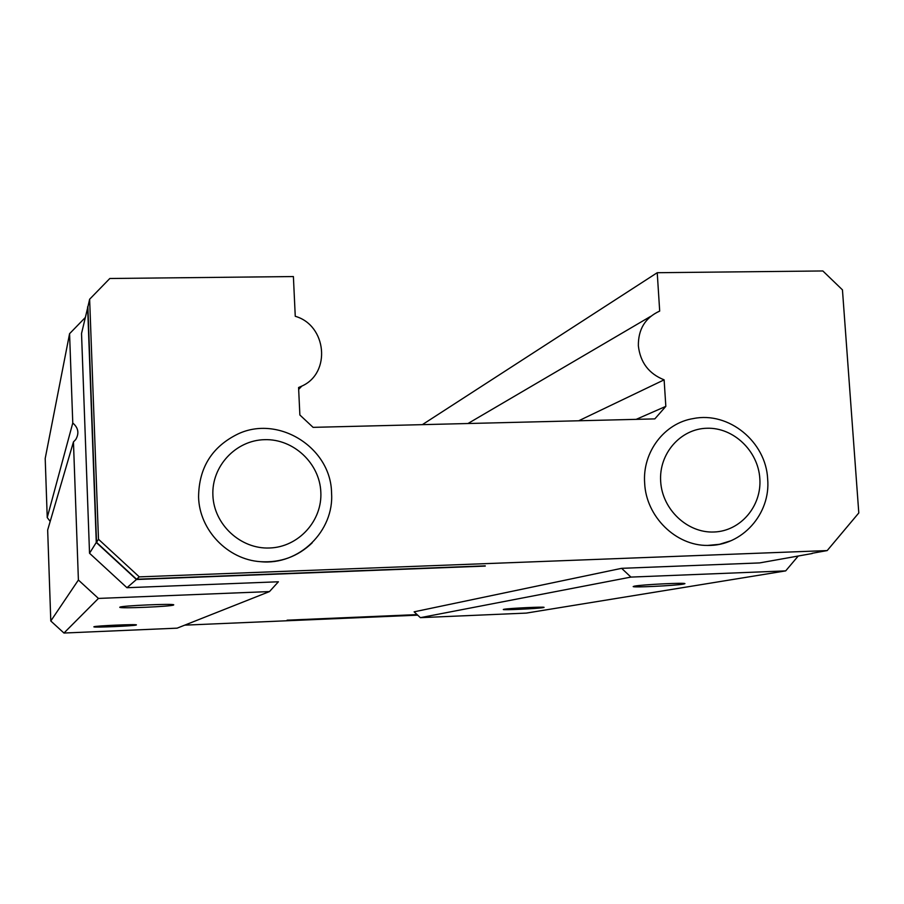 <?xml version="1.0" encoding="UTF-8"?>
<svg xmlns="http://www.w3.org/2000/svg" width="904" height="904" viewBox="0 0 904 904"><rect width="100%" height="100%" fill="white"/><g stroke="black" fill="none" stroke-linecap="round" stroke-linejoin="round"><path stroke-width="1.36" d="M417.693 615.161L184.71 625.15M422.349 424.654L657.231 272.714L822.855 270.963L842.449 289.856L858.8 512.941L827.194 550.581L139.284 576.876L98.48 539.259L89.632 299.235L109.813 278.5L293.393 276.556L295.258 316.287C326.728 325.214 331.361 373.047 301.846 386.087L298.58 387.522L299.868 414.992L313.089 427.355L654.824 418.891L665.83 406.359L636.201 419.354M467.956 423.524L650.699 316.343M657.231 272.714L659.694 311.078C645.298 317.62 638.179 329.192 638.36 345.814C640.269 362.425 648.857 373.77 664.124 379.838L665.83 406.359M578.718 420.778L664.124 379.838M485.256 566.096L136.447 579.509L126.955 587.713L278.398 581.78L269.482 591.578L98.434 598.425L78.399 580.018L73.45 441.92L75.733 439.547C79.349 433.287 78.354 427.773 72.772 423.015L69.574 333.689L85.145 317.666M287.099 620.178L417.106 614.607M621.624 568.333L630.924 577.091L785.689 570.887L526.297 613.093L420.383 617.658L414.122 611.827L621.624 568.333L759.609 562.921L812.233 553.519M126.955 587.713L89.53 553.248L81.529 333.508L87.982 306.433M269.482 591.578L177.127 628.156L63.958 633.037L50.794 620.98L47.663 530.038L73.45 441.92M50.195 521.416L47.234 517.563L45.2 458.475L69.574 333.689M89.632 299.235L87.88 306.919L96.525 542.366L136.549 579.249L485.245 565.847M260.431 561.678C299.009 565.723 334.39 531.021 331.553 492.759C330.909 447.762 278.737 414.71 238.012 433.954C211.988 446.689 198.846 467.741 198.575 497.098C199.366 530.083 227.672 559.565 260.431 561.678C280.579 562.909 297.834 556.615 312.219 542.807M707.629 545.428C741.992 546.253 770.863 513.834 767.654 478.996C766.016 441.841 728.827 411.297 693.424 418.552C664.384 423.027 642.224 452.147 644.665 483.267C646.123 516.625 675.819 545.846 707.629 545.428L719.46 544.31L730.748 540.807M136.447 579.509L96.276 542.479L87.62 306.818M785.689 570.887L798.232 556.016M420.383 617.658L630.924 577.091M96.276 542.479L89.53 553.248M139.284 576.876L136.549 579.249M827.194 550.581L812.12 553.282M63.958 633.037L98.434 598.425M50.794 620.98L78.399 580.018M119.836 607.205L119.791 607.273C118.639 608.776 171.963 606.516 173.613 605.002L173.715 604.889C175.297 603.375 120.435 605.714 119.836 607.205M93.903 626.788L93.88 626.822C92.942 627.76 135.532 625.907 136.357 624.969L136.402 624.924C137.6 623.963 94.05 625.873 93.903 626.788M47.234 517.563L72.772 423.015M98.48 539.259L96.525 542.366M634.551 586.12L633.218 586.526C631.885 587.736 674.949 585.668 683.345 584.12L684.893 583.679C686.498 582.436 642.122 584.583 634.551 586.12M503.969 609.285L503.302 609.488C502.262 610.302 537.982 608.618 543.27 607.612L544.05 607.386C545.27 606.561 508.715 608.29 503.969 609.285M759.823 478.476C758.117 450.87 733.506 427.389 707.064 428.247C680.588 428.699 658.7 453.616 660.677 481.538C662.248 509.46 687.356 533.19 713.934 532.004C740.545 531.224 761.925 506.059 759.823 478.476M212.892 495.369C213.898 524.535 240.633 549.282 269.573 547.993C298.546 547.135 322.423 520.828 320.83 492.036C319.654 463.221 293.484 438.745 264.702 439.672C235.899 440.18 211.457 466.215 212.892 495.369M298.67 389.364L301.846 386.087"/></g></svg>
